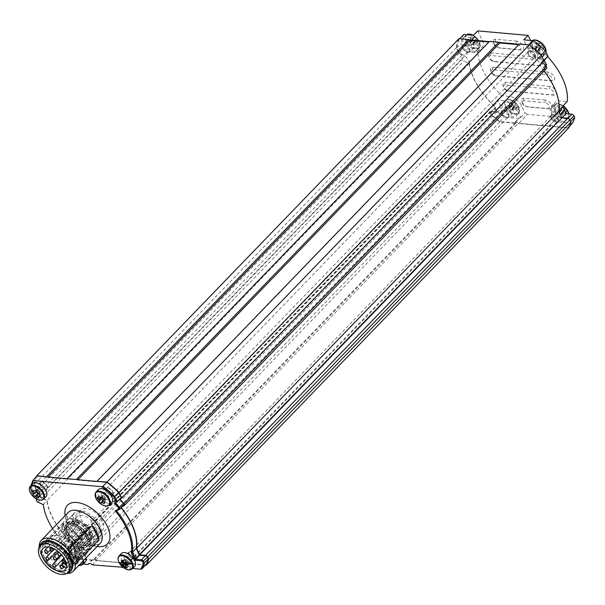 <?xml version="1.0" encoding="UTF-8"?>
<svg xmlns="http://www.w3.org/2000/svg" width="605" height="605" viewBox="0 0 605 605"><rect width="100%" height="100%" fill="white"/><g stroke="black" fill="none" stroke-linecap="round" stroke-linejoin="round"><path stroke-width="0.45" stroke-dasharray="3.02 2.27" d="M75.217 555.171A4.81 2.624 -136 0 0 78.68 558.717A4.81 2.624 -136 0 0 82.129 558.823A4.81 2.624 -136 0 0 82.121 555.791A4.81 2.624 -136 0 0 78.658 552.244A4.81 2.624 -136 0 0 75.209 552.138A4.81 2.624 -136 0 0 75.217 555.171M79.527 550.716A4.81 2.624 -136 0 0 82.991 554.263A4.81 2.624 -136 0 0 86.439 554.369A4.81 2.624 -136 0 0 86.432 551.329A4.81 2.624 -136 0 0 82.968 547.79A4.81 2.624 -136 0 0 79.52 547.676A4.81 2.624 -136 0 0 79.527 550.716M35.945 489.808A4.81 2.624 -136 0 0 39.408 493.355A4.81 2.624 -136 0 0 42.857 493.461A4.81 2.624 -136 0 0 42.849 490.428A4.81 2.624 -136 0 0 39.393 486.881A4.81 2.624 -136 0 0 35.937 486.775A4.81 2.624 -136 0 0 35.945 489.808M40.255 485.346A4.81 2.624 -136 0 0 43.719 488.893A4.81 2.624 -136 0 0 47.167 488.999A4.81 2.624 -136 0 0 47.16 485.966A4.81 2.624 -136 0 0 43.696 482.419A4.81 2.624 -136 0 0 40.248 482.314A4.81 2.624 -136 0 0 40.255 485.346M101.67 495.699A4.81 2.624 -136 0 0 105.134 499.246A4.81 2.624 -136 0 0 108.582 499.352A4.81 2.624 -136 0 0 108.575 496.312A4.81 2.624 -136 0 0 105.111 492.772A4.81 2.624 -136 0 0 101.663 492.667A4.81 2.624 -136 0 0 101.67 495.699M105.981 491.237A4.81 2.624 -136 0 0 109.437 494.784A4.81 2.624 -136 0 0 112.893 494.89A4.81 2.624 -136 0 0 112.885 491.857A4.81 2.624 -136 0 0 109.422 488.311A4.81 2.624 -136 0 0 105.973 488.205A4.81 2.624 -136 0 0 105.981 491.237M124.607 559.602A4.81 2.624 -136 0 0 128.071 563.142A4.81 2.624 -136 0 0 131.527 563.255A4.81 2.624 -136 0 0 131.512 560.215A4.81 2.624 -136 0 0 128.056 556.676A4.81 2.624 -136 0 0 124.6 556.562A4.81 2.624 -136 0 0 124.607 559.602M128.918 555.14A4.81 2.624 -136 0 0 132.382 558.687A4.81 2.624 -136 0 0 135.83 558.793A4.81 2.624 -136 0 0 135.822 555.761A4.81 2.624 -136 0 0 132.359 552.214A4.81 2.624 -136 0 0 128.91 552.108A4.81 2.624 -136 0 0 128.918 555.14M52.605 528.649A54.412 29.713 -136 0 0 67.821 546.935L71.488 554.558L65.121 553.991A1.112 0.605 -136 0 0 64.667 554.573A1.112 0.605 -136 0 0 64.75 554.8L65.446 556.245A69.961 38.206 -136 0 0 74.203 563.255L73.84 562.741A70.702 38.607 44 0 1 65.446 555.957L64.644 554.309A1.853 1.013 44 0 1 64.508 553.923A1.853 1.013 44 0 1 64.644 553.136A1.853 1.013 44 0 1 65.264 552.955L71.11 553.477L67.813 546.633A55.153 30.121 44 0 1 48.287 520.58A55.153 30.121 44 0 1 44.21 509.516M65.446 556.245L69.318 551.949L68.524 550.293A1.853 1.013 44 0 1 68.524 549.128A1.853 1.013 44 0 1 69.144 548.939L74.99 549.461L71.692 542.617A55.153 30.121 44 0 1 52.166 516.564A55.153 30.121 44 0 1 47.145 500.433L42.04 498.104A1.853 1.013 44 0 1 40.58 496.682A1.853 1.013 44 0 1 40.406 496.092A63.298 34.568 44 0 1 40.27 492.092L36.958 490.247L34.387 484.9A70.883 38.712 44 0 1 37.056 476.044M71.488 554.558L71.11 553.477L74.99 549.461M67.821 546.935L71.692 542.617M43.371 504.646L38.168 502.12A1.853 1.013 44 0 1 36.701 500.69A1.853 1.013 44 0 1 36.618 500.501M43.288 504.6A55.153 30.121 44 0 1 43.265 504.449L47.145 500.433M31.793 484.673A70.142 38.304 -136 0 0 30.696 489.589L33.018 494.414L36.58 496.402L33.078 494.262L30.507 488.916A70.883 38.712 44 0 1 31.21 485.278M36.444 498.898A63.298 34.568 44 0 1 36.391 496.108L40.27 492.092M36.58 496.402A62.557 34.16 -136 0 0 36.58 498.974M33.018 494.414L36.958 490.247M30.696 489.589L30.507 488.916L34.387 484.9M92.338 564.881L96.649 560.419A3.698 2.019 -136 0 0 92.709 559.421A3.698 2.019 -136 0 0 92.399 560.041L89.011 563.55M132.639 568.488L126.861 567.974L131.172 563.512A3.698 2.019 -136 0 0 127.231 562.514A3.698 2.019 -136 0 0 126.921 563.134L122.936 567.256M126.861 567.974A3.698 2.019 -136 0 0 122.928 566.976A3.698 2.019 -136 0 0 122.792 567.142M66.595 573.51A22.211 12.13 44 0 1 63.88 573.177A22.211 12.13 44 0 1 46.056 561.546L41.579 555.602L39.257 547.427A22.211 12.13 44 0 1 39.234 547.079M62.958 522.894L69.756 537.013A22.211 12.13 44 0 1 65.03 529.836A22.211 12.13 44 0 1 62.958 522.894L39.257 547.427M46.056 561.546L69.756 537.013M39.817 546.194A20.358 11.117 -136 0 0 40.043 551.397A20.358 11.117 -136 0 0 41.579 555.602A20.358 11.117 -136 0 0 62.254 572.844A20.358 11.117 -136 0 0 67.465 572.897M76.805 523.62A14.807 8.084 -136 0 0 87.453 534.525A14.807 8.084 -136 0 0 98.07 534.858A14.807 8.084 -136 0 0 98.048 525.518A14.807 8.084 -136 0 0 87.392 514.613A14.807 8.084 -136 0 0 76.774 514.28A14.807 8.084 -136 0 0 76.805 523.62M81.108 519.158A14.807 8.084 -136 0 0 91.763 530.071A14.807 8.084 -136 0 0 102.381 530.396A14.807 8.084 -136 0 0 102.351 521.064A14.807 8.084 -136 0 0 91.703 510.151A14.807 8.084 -136 0 0 81.085 509.826A14.807 8.084 -136 0 0 81.108 519.158M74.944 523.454A17.394 9.498 -136 0 0 87.46 536.272A17.394 9.498 -136 0 0 99.938 536.658A17.394 9.498 -136 0 0 99.908 525.684A17.394 9.498 -136 0 0 87.392 512.866A17.394 9.498 -136 0 0 74.914 512.48A17.394 9.498 -136 0 0 74.944 523.454M43.704 555.791A17.394 9.498 -136 0 0 56.22 568.609A17.394 9.498 -136 0 0 68.698 568.995A17.394 9.498 -136 0 0 68.667 558.029A17.394 9.498 -136 0 0 56.152 545.203A17.394 9.498 -136 0 0 43.673 544.818A17.394 9.498 -136 0 0 43.704 555.791M121.227 497.711L119.465 499.004A63.298 34.568 44 0 1 119.714 499.276M119.714 509.274L123.594 505.258L120.319 506.725A55.153 30.121 44 0 1 121.197 507.807M145.85 564.828L131.172 563.512M126.921 563.134L96.649 560.419M92.399 560.041L77.72 558.725A70.702 38.607 44 0 1 69.318 551.949M120.319 506.725L116.44 510.741M119.465 499.004L115.585 503.02M77.72 558.725L73.84 562.741M83.248 564.064L74.203 563.255M145.601 565.085L130.249 563.709A1.482 0.809 -136 0 0 129.183 562.62A1.482 0.809 -136 0 0 128.124 562.589L550.376 125.462A1.482 0.809 44 0 0 550.376 126.4L128.124 563.52L95.726 560.616A1.482 0.809 -136 0 0 94.66 559.527A1.482 0.809 -136 0 0 93.601 559.496L515.853 122.369A1.482 0.809 44 0 0 515.853 123.307L499.813 121.87A71.254 38.909 44 0 1 491.252 114.942L490.163 112.689A1.853 1.013 44 0 1 490.163 111.524A1.853 1.013 44 0 1 490.784 111.335L496.629 111.864L493.491 105.338A55.524 30.318 44 0 1 474.154 79.421A55.524 30.318 44 0 1 469.132 63.442L463.869 61.037A1.853 1.013 44 0 1 462.409 59.615A1.853 1.013 44 0 1 462.235 59.04A63.85 34.871 44 0 1 462.069 54.964L459.029 53.27L456.329 47.666A71.254 38.909 44 0 1 459.059 38.622M462.235 59.04L39.983 496.161A1.853 1.013 -136 0 0 40.157 496.735A1.853 1.013 -136 0 0 41.616 498.165L463.869 61.037M130.249 563.709L552.501 126.589A1.482 0.809 44 0 0 551.435 125.5A1.482 0.809 44 0 0 550.376 125.462M128.124 562.589A1.482 0.809 -136 0 0 128.124 563.52M95.726 560.616L517.978 123.496A1.482 0.809 44 0 0 516.912 122.407A1.482 0.809 44 0 0 515.853 122.369M515.853 123.307L93.601 560.427L77.561 558.99A71.254 38.909 44 0 1 69 552.07L67.911 549.816L490.163 112.689M93.601 559.496A1.482 0.809 -136 0 0 93.601 560.427M534.737 54.7A4.258 2.322 44 0 1 534.744 57.384A4.258 2.322 44 0 1 531.689 57.286A4.258 2.322 44 0 1 528.626 54.147A4.258 2.322 44 0 1 528.619 51.463A4.258 2.322 44 0 1 531.674 51.561A4.258 2.322 44 0 1 534.737 54.7M112.485 491.82A4.258 2.322 44 0 1 112.492 494.504A4.258 2.322 44 0 1 109.437 494.406A4.258 2.322 44 0 1 106.374 491.275A4.258 2.322 44 0 1 106.367 488.59A4.258 2.322 44 0 1 109.422 488.681A4.258 2.322 44 0 1 112.485 491.82M469.011 48.808A4.258 2.322 44 0 1 469.019 51.493A4.258 2.322 44 0 1 465.971 51.402A4.258 2.322 44 0 1 462.908 48.264A4.258 2.322 44 0 1 462.901 45.579A4.258 2.322 44 0 1 465.948 45.67A4.258 2.322 44 0 1 469.011 48.808M46.759 485.928A4.258 2.322 44 0 1 46.767 488.613A4.258 2.322 44 0 1 43.719 488.522A4.258 2.322 44 0 1 40.656 485.384A4.258 2.322 44 0 1 40.648 482.699A4.258 2.322 44 0 1 43.696 482.798A4.258 2.322 44 0 1 46.759 485.928M557.674 118.603A4.258 2.322 44 0 1 557.681 121.28A4.258 2.322 44 0 1 554.634 121.189A4.258 2.322 44 0 1 551.571 118.051A4.258 2.322 44 0 1 551.563 115.366A4.258 2.322 44 0 1 554.619 115.464A4.258 2.322 44 0 1 557.674 118.603M135.422 555.723A4.258 2.322 44 0 1 135.429 558.407A4.258 2.322 44 0 1 132.382 558.309A4.258 2.322 44 0 1 129.319 555.178A4.258 2.322 44 0 1 129.311 552.494A4.258 2.322 44 0 1 132.366 552.584A4.258 2.322 44 0 1 135.422 555.723M508.283 114.171A4.258 2.322 44 0 1 508.291 116.856A4.258 2.322 44 0 1 505.243 116.765A4.258 2.322 44 0 1 502.18 113.627A4.258 2.322 44 0 1 502.173 110.942A4.258 2.322 44 0 1 505.22 111.04A4.258 2.322 44 0 1 508.283 114.171M86.031 551.299A4.258 2.322 44 0 1 86.039 553.983A4.258 2.322 44 0 1 82.991 553.885A4.258 2.322 44 0 1 79.928 550.747A4.258 2.322 44 0 1 79.921 548.069A4.258 2.322 44 0 1 82.968 548.16A4.258 2.322 44 0 1 86.031 551.299M490.784 111.335L68.531 548.463A1.853 1.013 -136 0 0 67.911 548.644A1.853 1.013 -136 0 0 67.911 549.816M122.505 506.445L120.97 507.202A55.524 30.318 44 0 1 121.34 507.655M76.948 479.621L77.561 480.098L96.808 481.822L96.997 481.414M47.069 476.944L47.682 477.421L66.936 479.145L67.125 478.736M39.983 496.161A63.85 34.871 44 0 1 39.817 492.092L36.776 490.39L34.077 484.786A71.254 38.909 44 0 1 36.262 476.869M68.531 548.463L74.377 548.985L71.239 542.466A55.524 30.318 44 0 1 51.901 516.541A55.524 30.318 44 0 1 46.88 500.562L41.616 498.165M544.001 60.886L542.398 62.164A63.85 34.871 44 0 1 542.579 62.36M124.29 505.568L546.542 68.448L543.222 70.082A55.524 30.318 44 0 1 544.031 71.095M568.549 128.026L552.501 126.589M550.376 126.4L517.978 123.496M488.87 41.995L489.498 41.344M518.742 44.672L519.37 44.021M519.06 44.702L96.808 481.822M77.932 479.704L77.561 480.098M489.188 42.025L66.936 479.145M48.06 477.027L47.682 477.421M456.329 47.666L34.077 484.786M459.029 53.27L36.776 490.39M462.069 54.964L39.817 492.092M469.132 63.442L46.88 500.562M493.491 105.338L71.239 542.466M496.629 111.864L74.377 548.985M491.252 114.942L69 552.07M499.813 121.87L77.561 558.99M543.222 70.082L120.97 507.202M542.398 62.164L120.145 499.284M469.321 39.824L459.498 38.939A70.702 38.607 -136 0 0 456.79 47.833L459.301 53.043L463.838 55.501A6.844 3.736 44 0 1 468.678 60.5A6.844 3.736 44 0 1 469.314 62.595L477.935 53.671A6.844 3.736 -136 0 0 477.3 51.576A6.844 3.736 -136 0 0 474.199 47.75L469.888 52.212A6.844 3.736 -136 0 0 468.149 51.039L463.611 48.589L461.101 43.371A70.702 38.607 44 0 1 463.808 34.477M518.961 118.459L504.275 117.143A70.702 38.607 44 0 1 495.881 110.367L495.087 108.711A1.853 1.013 44 0 1 495.079 107.539A1.853 1.013 44 0 1 495.707 107.357L501.545 107.879L498.255 101.035A55.153 30.121 44 0 1 497.355 100.18L505.432 100.899A10.731 5.861 44 0 1 517.245 110.133L520.792 117.506A3.698 2.019 -136 0 0 519.271 117.839A3.698 2.019 -136 0 0 518.961 118.459L514.651 122.913A3.698 2.019 44 0 1 514.961 122.301A3.698 2.019 44 0 1 518.901 123.299L527.515 114.375L557.787 117.09L549.174 126.006A3.698 2.019 44 0 1 549.484 125.394A3.698 2.019 44 0 1 553.424 126.392L568.103 127.708A70.702 38.607 -136 0 0 570.439 121.892L569.645 120.236A1.853 1.013 -136 0 0 567.611 118.64L561.765 118.119L558.468 111.275A55.153 30.121 -136 0 0 553.552 86.53A55.153 30.121 -136 0 0 542.367 69.363A7.404 4.046 44 0 1 541.974 68.857A6.844 3.736 44 0 1 540.953 67.193A6.844 3.736 44 0 1 540.938 62.875A6.844 3.736 44 0 1 541.135 62.693L543.653 60.689L541.082 55.342A70.883 38.712 -136 0 0 529.269 45.194L519.12 44.278M547.964 56.227L545.445 58.239A6.844 3.736 -136 0 0 545.249 58.413A6.844 3.736 -136 0 0 544.651 59.661M547.616 56.59A55.153 30.121 -136 0 0 545.264 54.117L540.953 58.579L540.099 58.503A10.731 5.861 44 0 1 528.294 49.27L523.756 39.847M545.264 54.117L544.409 54.042A10.731 5.861 44 0 1 532.597 44.815L530.502 40.452M532.536 49.655A4.81 2.624 -136 0 0 536 53.202A4.81 2.624 -136 0 0 539.456 53.308A4.81 2.624 -136 0 0 539.441 50.276A4.81 2.624 -136 0 0 535.985 46.729A4.81 2.624 -136 0 0 532.529 46.623A4.81 2.624 -136 0 0 532.536 49.655M540.953 58.579A55.153 30.121 44 0 1 546.678 64.901M477.746 30.885L482.276 40.308A10.731 5.861 44 0 1 482.298 47.069A10.731 5.861 44 0 1 478.684 48.15L474.199 47.75M473.435 35.34L477.973 44.762A10.731 5.861 44 0 1 477.988 51.531A10.731 5.861 44 0 1 474.38 52.612L469.888 52.212M466.818 43.764A4.81 2.624 -136 0 0 470.274 47.311A4.81 2.624 -136 0 0 473.73 47.417A4.81 2.624 -136 0 0 473.723 44.384A4.81 2.624 -136 0 0 470.259 40.837A4.81 2.624 -136 0 0 466.81 40.732A4.81 2.624 -136 0 0 466.818 43.764M572.413 123.246L557.734 121.93A3.698 2.019 -136 0 0 554.785 120.554L559.088 116.092L555.541 108.718A10.731 5.861 44 0 1 555.519 101.95A10.731 5.861 44 0 1 559.133 100.869L567.203 101.587M554.785 120.554L551.231 113.173A10.731 5.861 44 0 1 551.208 106.404A10.731 5.861 44 0 1 554.823 105.323L562.9 106.049M555.481 113.558A4.81 2.624 44 0 1 555.473 110.526A4.81 2.624 44 0 1 558.922 110.632A4.81 2.624 44 0 1 562.385 114.179A4.81 2.624 44 0 1 562.393 117.211A4.81 2.624 44 0 1 558.944 117.105A4.81 2.624 44 0 1 555.481 113.558M497.355 100.18L501.666 95.719L509.743 96.445A10.731 5.861 44 0 1 521.548 105.671L525.102 113.044A3.698 2.019 44 0 1 527.515 114.375M520.792 117.506L525.102 113.044M506.09 109.134A4.81 2.624 -136 0 0 509.546 112.674A4.81 2.624 -136 0 0 513.002 112.787A4.81 2.624 -136 0 0 512.995 109.747A4.81 2.624 -136 0 0 509.531 106.208A4.81 2.624 -136 0 0 506.083 106.094A4.81 2.624 -136 0 0 506.09 109.134M545.271 100.044L524.028 98.146A5.551 3.033 -136 0 0 521.752 101.058A5.551 3.033 -136 0 0 527.81 106.904A5.551 3.033 -136 0 0 528.278 106.979L549.521 108.877A5.551 3.033 -136 0 0 551.382 104.824A5.551 3.033 -136 0 0 545.271 100.044L544.901 102.631A3.698 2.019 44 0 1 548.977 105.814A3.698 2.019 44 0 1 547.737 108.522L526.494 106.624A3.698 2.019 44 0 1 526.176 106.571A3.698 2.019 44 0 1 522.138 102.676A3.698 2.019 44 0 1 523.658 100.732L544.901 102.631M549.869 86.371L505.258 82.371A5.551 3.033 -136 0 0 502.982 85.29A5.551 3.033 -136 0 0 509.039 91.136A5.551 3.033 -136 0 0 509.508 91.204L554.12 95.204A5.551 3.033 -136 0 0 555.98 91.143A5.551 3.033 -136 0 0 549.869 86.371L549.499 88.958A3.698 2.019 44 0 1 553.575 92.141A3.698 2.019 44 0 1 552.335 94.849L507.724 90.848A3.698 2.019 44 0 1 507.406 90.803A3.698 2.019 44 0 1 503.368 86.901A3.698 2.019 44 0 1 504.888 84.965L549.499 88.958M548.092 72.124L492.856 67.178A5.551 3.033 -136 0 0 490.587 70.089A5.551 3.033 -136 0 0 496.637 75.935A5.551 3.033 -136 0 0 497.113 76.011L552.342 80.957A5.551 3.033 -136 0 0 554.203 76.895A5.551 3.033 -136 0 0 548.092 72.124L547.722 74.71A3.698 2.019 44 0 1 551.798 77.894A3.698 2.019 44 0 1 550.558 80.601L495.329 75.648A3.698 2.019 44 0 1 495.011 75.602A3.698 2.019 44 0 1 490.973 71.708A3.698 2.019 44 0 1 492.493 69.764L547.722 74.71M535.697 56.923L491.086 52.93A5.551 3.033 -136 0 0 488.81 55.842A5.551 3.033 -136 0 0 494.867 61.695A5.551 3.033 -136 0 0 495.336 61.763L539.947 65.756A5.551 3.033 -136 0 0 541.808 61.695A5.551 3.033 -136 0 0 535.697 56.923L535.327 59.509A3.698 2.019 44 0 1 539.403 62.693A3.698 2.019 44 0 1 538.163 65.401L493.551 61.407A3.698 2.019 44 0 1 493.234 61.355A3.698 2.019 44 0 1 489.195 57.46A3.698 2.019 44 0 1 490.715 55.516L535.327 59.509M516.927 41.155L495.684 39.249A5.551 3.033 -136 0 0 493.408 42.168A5.551 3.033 -136 0 0 499.465 48.014A5.551 3.033 -136 0 0 499.934 48.082L521.177 49.988A5.551 3.033 -136 0 0 523.038 45.927A5.551 3.033 -136 0 0 516.927 41.155L516.557 43.742A3.698 2.019 44 0 1 520.633 46.925A3.698 2.019 44 0 1 519.392 49.633L498.149 47.727A3.698 2.019 44 0 1 497.832 47.682A3.698 2.019 44 0 1 493.793 43.779A3.698 2.019 44 0 1 495.314 41.836L516.557 43.742M553.424 126.392L557.734 121.93M557.787 117.09A3.698 2.019 44 0 1 558.105 116.47A3.698 2.019 44 0 1 559.088 116.092M551.17 118.02A4.81 2.624 -136 0 0 554.634 121.56A4.81 2.624 -136 0 0 558.082 121.665A4.81 2.624 -136 0 0 558.075 118.633A4.81 2.624 -136 0 0 554.611 115.086A4.81 2.624 -136 0 0 551.163 114.98A4.81 2.624 -136 0 0 551.17 118.02M477.935 53.671A55.153 30.121 -136 0 0 501.666 95.719M501.779 113.589A4.81 2.624 -136 0 0 505.243 117.136A4.81 2.624 -136 0 0 508.692 117.241A4.81 2.624 -136 0 0 508.684 114.209A4.81 2.624 -136 0 0 505.22 110.662A4.81 2.624 -136 0 0 501.772 110.556A4.81 2.624 -136 0 0 501.779 113.589M528.233 54.117A4.81 2.624 -136 0 0 531.689 57.656A4.81 2.624 -136 0 0 535.145 57.77A4.81 2.624 -136 0 0 535.138 54.73A4.81 2.624 -136 0 0 531.674 51.191A4.81 2.624 -136 0 0 528.226 51.077A4.81 2.624 -136 0 0 528.233 54.117M462.507 48.226A4.81 2.624 -136 0 0 465.971 51.773A4.81 2.624 -136 0 0 469.42 51.879A4.81 2.624 -136 0 0 469.412 48.846A4.81 2.624 -136 0 0 465.948 45.299A4.81 2.624 -136 0 0 462.5 45.194A4.81 2.624 -136 0 0 462.507 48.226M469.314 62.595A55.153 30.121 -136 0 0 493.945 105.489L497.234 112.341L491.396 111.819A1.853 1.013 -136 0 0 490.776 112.001A1.853 1.013 -136 0 0 490.776 113.173L491.57 114.821A70.702 38.607 -136 0 0 499.972 121.597L514.651 122.913M518.901 123.299L549.174 126.006M499.201 42.494L489.248 41.609M493.945 105.489L498.255 101.035M558.468 111.275L558.861 110.866M561.765 118.119L562.143 117.733M568.103 127.708L569.388 126.377M499.972 121.597L504.275 117.143M491.57 114.821L495.881 110.367M497.234 112.341L501.545 107.879M459.301 53.043L463.611 48.589M456.79 47.833L461.101 43.371M85.04 524.883A1.853 1.013 -136 0 0 85.91 526.857A1.853 1.013 -136 0 0 87.816 527.295A1.853 1.013 -136 0 0 87.922 527.136A1.853 1.013 -136 0 0 87.052 525.163A1.853 1.013 -136 0 0 85.154 524.724A1.853 1.013 -136 0 0 85.04 524.883M77.221 520.315A1.853 1.013 -136 0 0 78.09 522.281A1.853 1.013 -136 0 0 79.996 522.728A1.853 1.013 -136 0 0 80.102 522.561A1.853 1.013 -136 0 0 79.232 520.595A1.853 1.013 -136 0 0 77.334 520.149A1.853 1.013 -136 0 0 77.221 520.315M71.942 522.296A1.853 1.013 -136 0 0 72.812 524.27A1.853 1.013 -136 0 0 74.718 524.709A1.853 1.013 -136 0 0 74.823 524.55A1.853 1.013 -136 0 0 73.961 522.576A1.853 1.013 -136 0 0 72.055 522.138A1.853 1.013 -136 0 0 71.942 522.296M73.182 529.345A1.853 1.013 -136 0 0 74.052 531.311A1.853 1.013 -136 0 0 75.958 531.757A1.853 1.013 -136 0 0 76.064 531.591A1.853 1.013 -136 0 0 75.194 529.625A1.853 1.013 -136 0 0 73.296 529.186A1.853 1.013 -136 0 0 73.182 529.345M80.004 536.143A1.853 1.013 -136 0 0 80.873 538.117A1.853 1.013 -136 0 0 82.772 538.556A1.853 1.013 -136 0 0 82.885 538.397A1.853 1.013 -136 0 0 82.015 536.423A1.853 1.013 -136 0 0 80.11 535.985A1.853 1.013 -136 0 0 80.004 536.143M87.271 537.58A1.853 1.013 -136 0 0 88.141 539.554A1.853 1.013 -136 0 0 90.047 539.993A1.853 1.013 -136 0 0 90.153 539.834A1.853 1.013 -136 0 0 89.283 537.86A1.853 1.013 -136 0 0 87.385 537.421A1.853 1.013 -136 0 0 87.271 537.58M80.601 529.02A1.853 1.013 -136 0 0 81.463 530.993A1.853 1.013 -136 0 0 83.369 531.432A1.853 1.013 -136 0 0 83.475 531.273A1.853 1.013 -136 0 0 82.613 529.299A1.853 1.013 -136 0 0 80.707 528.861A1.853 1.013 -136 0 0 80.601 529.02M89.517 532.574A1.853 1.013 -136 0 0 90.379 534.54A1.853 1.013 -136 0 0 92.285 534.979A1.853 1.013 -136 0 0 92.391 534.82A1.853 1.013 -136 0 0 91.529 532.854A1.853 1.013 -136 0 0 89.623 532.408A1.853 1.013 -136 0 0 89.517 532.574M96.429 533.557A12.955 7.078 44 0 1 95.666 534.684A12.955 7.078 44 0 1 82.34 531.606A12.955 7.078 44 0 1 76.268 517.812A12.955 7.078 44 0 1 77.032 516.685A12.955 7.078 44 0 1 90.357 519.763A12.955 7.078 44 0 1 96.429 533.557M86.734 543.6A12.955 7.078 44 0 1 85.971 544.719A12.955 7.078 44 0 1 72.645 541.641A12.955 7.078 44 0 1 66.573 527.847A12.955 7.078 44 0 1 67.337 526.721A12.955 7.078 44 0 1 80.662 529.798A12.955 7.078 44 0 1 86.734 543.6M66.066 568.277L66.346 568.488A15.359 8.387 -136 0 0 67.057 567.361A15.359 8.387 -136 0 0 67.48 566L66.505 565.244M67.48 566L83.641 549.279L81.342 547.48A2.405 1.316 -136 0 0 79.036 547.049A2.405 1.316 -136 0 0 80.2 549.968L82.499 551.768L66.346 568.488M69.938 567.656A17.674 9.65 44 0 1 68.894 569.184A17.674 9.65 44 0 1 50.714 564.987A17.674 9.65 44 0 1 42.433 546.164A17.674 9.65 44 0 1 43.477 544.629A17.674 9.65 44 0 1 61.657 548.833A17.674 9.65 44 0 1 69.938 567.656M70.029 570.281A19.247 10.512 44 0 1 50.23 565.705A19.247 10.512 44 0 1 41.208 545.203A19.247 10.512 44 0 1 42.342 543.532M63.601 544.424A17.674 9.65 44 0 1 73.167 564.306A17.674 9.65 44 0 1 72.131 565.841A17.674 9.65 44 0 1 69.106 567.467A17.674 9.65 44 0 1 55.237 562.703A17.674 9.65 44 0 1 45.186 544.356A17.674 9.65 44 0 1 45.67 542.814A17.674 9.65 44 0 1 46.706 541.286A17.674 9.65 44 0 1 63.601 544.424M49.64 538.707A17.674 9.65 44 0 1 50.676 537.172A17.674 9.65 44 0 1 53.694 535.546A17.674 9.65 44 0 1 67.571 540.31A17.674 9.65 44 0 1 77.621 558.657A17.674 9.65 44 0 1 77.138 560.2A17.674 9.65 44 0 1 76.101 561.735A17.674 9.65 44 0 1 59.207 558.589A17.674 9.65 44 0 1 49.64 538.707M62.254 525.647A17.674 9.65 44 0 1 63.291 524.111A17.674 9.65 44 0 1 81.471 528.309A17.674 9.65 44 0 1 89.759 547.132A17.674 9.65 44 0 1 88.716 548.667A17.674 9.65 44 0 1 70.535 544.47A17.674 9.65 44 0 1 62.254 525.647M87.528 545.392A14.807 8.084 44 0 1 86.651 546.678A14.807 8.084 44 0 1 71.428 543.154A14.807 8.084 44 0 1 64.485 527.386A14.807 8.084 44 0 1 65.355 526.1A14.807 8.084 44 0 1 80.586 529.625A14.807 8.084 44 0 1 87.528 545.392M65.567 526.274A14.807 8.084 44 0 1 66.437 524.989A14.807 8.084 44 0 1 81.667 528.505A14.807 8.084 44 0 1 88.602 544.273A14.807 8.084 44 0 1 87.733 545.559A14.807 8.084 44 0 1 72.502 542.042A14.807 8.084 44 0 1 65.567 526.274M73.432 543.26A15.443 8.432 44 0 1 64.523 528.755A15.443 8.432 44 0 1 73.099 523.325A15.443 8.432 44 0 1 80.737 527.288A15.443 8.432 44 0 1 89.162 538.843A15.443 8.432 44 0 1 85.88 547.343A15.443 8.432 44 0 1 73.432 543.26M75.156 541.475A15.443 8.432 44 0 1 66.724 529.919A15.443 8.432 44 0 1 70.006 521.427A15.443 8.432 44 0 1 82.462 525.503A15.443 8.432 44 0 1 91.363 540.008A15.443 8.432 44 0 1 82.794 545.438A15.443 8.432 44 0 1 75.156 541.475M90.326 542.488A14.807 8.084 44 0 1 89.457 543.774A14.807 8.084 44 0 1 74.226 540.257A14.807 8.084 44 0 1 67.284 524.49A14.807 8.084 44 0 1 68.161 523.204A14.807 8.084 44 0 1 83.384 526.721A14.807 8.084 44 0 1 90.326 542.488M68.365 523.37A14.807 8.084 44 0 1 69.235 522.085A14.807 8.084 44 0 1 84.466 525.609A14.807 8.084 44 0 1 91.4 541.377A14.807 8.084 44 0 1 90.531 542.662A14.807 8.084 44 0 1 75.3 539.138A14.807 8.084 44 0 1 68.365 523.37M93.42 542.95A17.394 9.498 44 0 1 92.399 544.462A17.394 9.498 44 0 1 74.498 540.326A17.394 9.498 44 0 1 66.346 521.797A17.394 9.498 44 0 1 67.374 520.285A17.394 9.498 44 0 1 85.267 524.422A17.394 9.498 44 0 1 93.42 542.95M72.812 515.105A17.394 9.498 44 0 1 73.833 513.6A17.394 9.498 44 0 1 91.726 517.736A17.394 9.498 44 0 1 99.878 536.264A17.394 9.498 44 0 1 98.857 537.769A17.394 9.498 44 0 1 80.964 533.633A17.394 9.498 44 0 1 72.812 515.105M83.641 549.279A15.359 8.387 -136 0 0 75.096 533.512A15.359 8.387 -136 0 0 60.22 530.623A15.359 8.387 -136 0 0 59.313 531.954A15.359 8.387 -136 0 0 66.512 548.319A15.359 8.387 -136 0 0 82.318 551.972A15.359 8.387 -136 0 0 82.499 551.768M126.271 563.444L126.536 562.763L127.353 562.854A2.057 1.127 -136 0 0 127.534 562.884A2.057 1.127 -136 0 0 127.7 562.892A2.057 1.127 -136 0 0 128.328 562.574A2.057 1.127 -136 0 0 128.389 562.453A2.057 1.127 -136 0 0 128.336 561.599A2.057 1.127 -136 0 0 128.162 561.213A2.057 1.127 -136 0 0 127.375 560.275A2.057 1.127 -136 0 0 127.194 560.132A2.057 1.127 -136 0 0 126.188 559.64A2.057 1.127 -136 0 0 126.006 559.61A2.057 1.127 -136 0 0 125.84 559.602L125.023 559.519L125.212 559.92A2.057 1.127 -136 0 0 125.152 560.041L123.496 561.561M123.465 561.425L125.212 559.92A2.057 1.127 -136 0 1 125.84 559.602L127.194 560.132L123.904 562.983M124.6 563.535L127.738 560.313L128.759 562.491L126.982 564.11M124.728 563.535L126.165 562.219A2.057 1.127 -136 0 0 126.347 562.363L125.416 563.512M126.536 562.763L126.347 562.363A2.057 1.127 -136 0 0 127.353 562.854L128.517 562.975L128.328 562.574L125.447 566.114M125.492 566.053L126.891 564.352M125.205 560.895A2.057 1.127 -136 0 0 125.379 561.281A2.057 1.127 -136 0 0 126.165 562.219L125.152 560.041A2.057 1.127 -136 0 0 125.205 560.895M121.408 553.477A9.256 5.052 -136 0 0 122.709 561.44A9.256 5.052 -136 0 0 131.497 567.263A9.256 5.052 -136 0 0 134.718 566.341M121.333 560.51L125.023 559.519M123.314 560.722L127.005 559.731M126.611 567.777L128.517 562.975M120.251 562.711L124.781 560.003M124.161 563.157L125.802 562.174M127.693 565.569L128.759 562.491M126.679 563.399L127.738 560.313M97.904 496.834L102.563 495.397L102.298 495.979A2.057 1.127 -136 0 0 102.23 496.092A2.057 1.127 -136 0 0 102.184 496.229A2.057 1.127 -136 0 0 102.313 497.121A2.057 1.127 -136 0 0 102.404 497.302A2.057 1.127 -136 0 0 103.16 498.255A2.057 1.127 -136 0 0 103.538 498.55A2.057 1.127 -136 0 0 104.529 498.974A2.057 1.127 -136 0 0 104.703 498.989A2.057 1.127 -136 0 0 105.361 498.709A2.057 1.127 -136 0 0 105.429 498.596A2.057 1.127 -136 0 0 105.474 498.459L105.346 497.567A2.057 1.127 -136 0 0 105.255 497.386L102.253 500.365M102.6 501.084L105.346 497.567A2.057 1.127 -136 0 1 105.474 498.459L102.918 501.273M102.593 501.053L104.529 498.974L102.404 497.302L101.905 497.839M101.398 497.431L103.13 495.714A2.057 1.127 -136 0 0 102.956 495.699L99.477 498.641M102.563 495.397L102.956 495.699A2.057 1.127 -136 0 0 102.298 495.979L101.912 496.811L102.313 497.121L101.67 497.658M104.499 496.433A2.057 1.127 -136 0 0 104.128 496.138A2.057 1.127 -136 0 0 103.13 495.714L105.255 497.386A2.057 1.127 -136 0 0 104.499 496.433M98.464 489.574A9.256 5.052 -136 0 0 97.919 490.383A9.256 5.052 -136 0 0 102.26 500.237A9.256 5.052 -136 0 0 111.781 502.437M104.809 502.233L105.746 497.877M104.499 502.089L105.096 499.291M98.691 497.809L101.912 496.811M103.153 498.777L105.376 497.121M101.02 497.113L103.251 495.457M101.05 503.368L104.408 499.231M38.017 493.604L39.877 491.631L39.075 490.844A2.057 1.127 -136 0 0 38.909 490.67A2.057 1.127 -136 0 0 38.728 490.504A2.057 1.127 -136 0 0 37.729 489.906A2.057 1.127 -136 0 0 37.54 489.853A2.057 1.127 -136 0 0 36.739 489.929A2.057 1.127 -136 0 0 36.663 489.989A2.057 1.127 -136 0 0 36.55 490.118A2.057 1.127 -136 0 0 36.474 490.905A2.057 1.127 -136 0 0 36.527 491.086A2.057 1.127 -136 0 0 37.139 492.069A2.057 1.127 -136 0 0 37.306 492.243A2.057 1.127 -136 0 0 37.487 492.409L38.486 493.007A2.057 1.127 -136 0 0 38.667 493.06L36.913 495.314M38.289 493.196L38.486 493.007A2.057 1.127 -136 0 1 37.487 492.409L36.527 491.086L34.742 492.931M34.243 492.772L36.474 490.905L36.111 490.549L36.55 490.118M36.958 495.563L39.733 492.009A2.057 1.127 -136 0 0 39.68 491.827L37.986 493.582M39.877 491.631L39.68 491.827A2.057 1.127 -136 0 0 39.075 490.844L37.926 489.717L34.795 492.954M32.67 490.715L37.177 489.498L37.54 489.853L34.092 492.75M38.297 496.501L39.469 492.977A2.057 1.127 -136 0 0 39.62 492.848A2.057 1.127 -136 0 0 39.658 492.795A2.057 1.127 -136 0 0 39.733 492.009L40.096 492.364L39.658 492.795M32.746 483.69A9.256 5.052 -136 0 0 35.801 493.665A9.256 5.052 -136 0 0 46.056 496.546M32.602 495.094L36.33 491.283M36.058 491.691L37.926 489.717M37.177 489.498L36.739 489.929M39.03 493.415L38.667 493.06A2.057 1.127 -136 0 0 39.469 492.977M39.015 496.932L40.096 492.364M33.078 491.373L36.111 490.549M78.642 558.77L78.249 558.46L75.504 561.977A14.739 12.13 24.6 0 0 77.712 563.126L78.907 558.188A2.057 1.127 -136 0 0 78.983 558.075A2.057 1.127 -136 0 0 79.028 557.939L78.9 557.046A2.057 1.127 -136 0 0 78.809 556.857L75.806 559.837A14.739 2.337 -52 0 1 76.699 558.256L78.93 556.6L78.053 555.912A2.057 1.127 -136 0 0 77.674 555.617A2.057 1.127 -136 0 0 76.676 555.193A2.057 1.127 -136 0 0 76.51 555.178L73.023 558.112A14.739 12.13 -155.4 0 1 71.451 556.313L76.109 554.868L75.731 555.708A2.057 1.127 -136 0 0 75.859 556.592A2.057 1.127 -136 0 0 75.95 556.781A2.057 1.127 -136 0 0 76.706 557.734A2.057 1.127 -136 0 0 77.085 558.029A2.057 1.127 -136 0 0 78.083 558.445A2.057 1.127 -136 0 0 78.249 558.46A2.057 1.127 -136 0 0 78.907 558.188L79.028 557.939A2.057 1.127 -136 0 0 78.9 557.046L76.154 560.563A2.435 1.331 -136 0 0 75.806 559.837M76.109 554.868L76.51 555.178A2.057 1.127 -136 0 0 75.844 555.451A2.057 1.127 -136 0 0 75.776 555.572A2.057 1.127 -136 0 0 75.731 555.708L75.859 556.592L72.373 559.534A2.435 1.331 -136 0 0 72.721 560.253A14.739 2.337 128 0 0 72.464 561.183L75.829 557.046L78.083 558.445L74.854 561.916A2.435 1.331 -136 0 0 75.504 561.977M76.699 558.256A14.626 7.207 32.8 0 1 75.602 557.439A14.626 7.207 32.8 0 1 74.566 556.585A14.739 2.337 128 0 0 73.674 558.173L76.797 554.929L78.053 555.912A2.057 1.127 -136 0 1 78.809 556.857L78.93 556.6M73.674 558.173A2.435 1.331 -136 0 0 73.023 558.112M75.829 557.046L72.721 560.253M86.008 557.999A9.256 5.052 -136 0 0 79.656 549.847A9.256 5.052 -136 0 0 72.018 549.053A9.256 5.052 -136 0 0 71.473 549.854A9.256 5.052 -136 0 0 75.806 559.716A9.256 5.052 -136 0 0 85.328 561.916M79.293 557.356L78.363 561.705A14.739 12.13 -155.4 0 1 76.154 560.563M78.363 561.705A14.626 1.49 106.1 0 1 77.712 563.126M75.466 556.29L70.808 557.727A14.626 5.634 -28.2 0 1 71.451 556.313M70.808 557.727A14.739 12.13 24.6 0 0 72.373 559.534M74.566 556.585L76.797 554.929M77.962 558.71L74.596 562.847A14.626 14.331 166.1 0 1 72.464 561.183M74.596 562.847A14.739 2.337 -52 0 1 74.854 561.916M469.646 42.206L470.04 42.509L472.785 39A14.739 12.13 24.6 0 0 470.577 37.85L469.911 41.616A2.057 1.127 44 0 1 469.956 41.488A2.057 1.127 44 0 1 470.024 41.367L470.297 40.785L470.69 41.095A2.057 1.127 44 0 1 470.856 41.11L474.086 37.639A14.739 2.337 128 0 0 474.343 36.716L470.977 40.845L471.855 41.533A2.057 1.127 44 0 1 472.233 41.828A2.057 1.127 44 0 1 472.989 42.773A2.057 1.127 44 0 1 473.08 42.963L476.566 40.028A14.739 12.13 -155.4 0 1 478.132 41.836L473.473 43.273L473.095 44.105A2.057 1.127 44 0 1 472.429 44.377A2.057 1.127 44 0 1 472.263 44.362A2.057 1.127 44 0 1 471.265 43.938A2.057 1.127 44 0 1 470.887 43.643A2.057 1.127 44 0 1 470.13 42.698A2.057 1.127 44 0 1 470.04 42.509A2.057 1.127 44 0 1 469.911 41.616L470.024 41.367A2.057 1.127 44 0 1 470.69 41.095L473.435 37.586A2.435 1.331 44 0 1 474.086 37.639M473.473 43.273L473.08 42.963A2.057 1.127 44 0 1 473.208 43.855A2.057 1.127 44 0 1 473.163 43.991A2.057 1.127 44 0 1 473.095 44.105L475.916 41.442A2.435 1.331 44 0 1 475.265 41.382A14.739 2.337 -52 0 1 474.373 42.97L472.142 44.626L470.009 42.963L473.133 39.718A2.435 1.331 44 0 1 472.785 39M474.343 36.716A14.626 14.331 -13.9 0 1 476.475 38.38A14.739 2.337 -52 0 1 476.218 39.31L472.989 42.773L471.855 41.533A2.057 1.127 44 0 0 470.856 41.11L470.977 40.845M476.218 39.31A2.435 1.331 44 0 1 476.566 40.028M472.142 44.626L475.265 41.382M463.067 38.448A9.256 5.052 44 0 1 463.611 37.646A9.256 5.052 44 0 1 473.133 39.847A9.256 5.052 44 0 1 477.466 49.701A9.256 5.052 44 0 1 476.921 50.502A9.256 5.052 44 0 1 467.408 48.302A9.256 5.052 44 0 1 463.067 38.448M470.297 40.785L471.227 36.436A14.739 12.13 -155.4 0 1 473.435 37.586M471.227 36.436A14.626 1.49 -73.9 0 0 470.577 37.85M472.83 44.687L477.489 43.25A14.626 5.634 151.8 0 0 478.132 41.836M477.489 43.25A14.739 12.13 24.6 0 0 475.916 41.442M476.475 38.38L473.11 42.516M470.009 42.963L472.24 41.306A14.626 7.207 -147.2 0 1 473.337 42.116A14.626 7.207 -147.2 0 1 474.373 42.97M472.24 41.306A14.739 2.337 128 0 0 473.133 39.718M508.918 107.569L509.312 107.879L512.057 104.362A14.739 12.13 24.6 0 0 509.849 103.221L509.183 106.987A2.057 1.127 44 0 1 509.228 106.851A2.057 1.127 44 0 1 509.297 106.737L509.569 106.155L509.962 106.457A2.057 1.127 44 0 1 510.128 106.472L513.358 103.009A14.739 2.337 128 0 0 513.615 102.079L510.249 106.215L511.127 106.896A2.057 1.127 44 0 1 511.505 107.191A2.057 1.127 44 0 1 512.261 108.144A2.057 1.127 44 0 1 512.352 108.325L515.838 105.391A14.739 12.13 -155.4 0 1 517.404 107.198L512.745 108.635L512.367 109.467A2.057 1.127 44 0 1 511.701 109.747A2.057 1.127 44 0 1 511.535 109.732A2.057 1.127 44 0 1 510.537 109.308A2.057 1.127 44 0 1 510.159 109.013A2.057 1.127 44 0 1 509.402 108.061A2.057 1.127 44 0 1 509.312 107.879A2.057 1.127 44 0 1 509.183 106.987L509.297 106.737A2.057 1.127 44 0 1 509.962 106.457L512.707 102.948A2.435 1.331 44 0 1 513.358 103.009M512.745 108.635L512.352 108.325A2.057 1.127 44 0 1 512.48 109.218A2.057 1.127 44 0 1 512.435 109.354A2.057 1.127 44 0 1 512.367 109.467L515.188 106.805A2.435 1.331 44 0 1 514.537 106.752A14.739 2.337 -52 0 1 513.645 108.333L511.414 109.989L509.281 108.325L512.405 105.088A2.435 1.331 44 0 1 512.057 104.362M513.615 102.079A14.626 14.331 -13.9 0 1 515.747 103.742A14.739 2.337 -52 0 1 515.49 104.673L512.261 108.144L511.127 106.896A2.057 1.127 44 0 0 510.128 106.472L510.249 106.215M515.49 104.673A2.435 1.331 44 0 1 515.838 105.391M511.414 109.989L514.537 106.752M502.339 103.818A9.256 5.052 44 0 1 502.884 103.009A9.256 5.052 44 0 1 512.405 105.21A9.256 5.052 44 0 1 516.738 115.063A9.256 5.052 44 0 1 516.194 115.873A9.256 5.052 44 0 1 506.68 113.672A9.256 5.052 44 0 1 502.339 103.818M509.569 106.155L510.499 101.799A14.739 12.13 -155.4 0 1 512.707 102.948M510.499 101.799A14.626 1.49 -73.9 0 0 509.849 103.221M512.102 110.05L516.761 108.613A14.626 5.634 151.8 0 0 517.404 107.198M516.761 108.613A14.739 12.13 24.6 0 0 515.188 106.805M515.747 103.742L512.382 107.879M509.281 108.325L511.512 106.669A14.626 7.207 -147.2 0 1 512.609 107.486A14.626 7.207 -147.2 0 1 513.645 108.333M511.512 106.669A14.739 2.337 128 0 0 512.405 105.088M535.372 48.09L535.765 48.4L538.51 44.883A14.739 12.13 24.6 0 0 536.302 43.742L535.637 47.508A2.057 1.127 44 0 1 535.682 47.371A2.057 1.127 44 0 1 535.75 47.258L536.015 46.676L536.416 46.986A2.057 1.127 44 0 1 536.582 47.001L539.811 43.53A14.739 2.337 128 0 0 540.068 42.6L536.703 46.736L537.58 47.424A2.057 1.127 44 0 1 537.958 47.719A2.057 1.127 44 0 1 538.715 48.665A2.057 1.127 44 0 1 538.805 48.854L542.284 45.912A14.739 12.13 -155.4 0 1 543.857 47.719L539.199 49.156L538.904 49.86A2.057 1.127 44 0 1 538.821 49.996A2.057 1.127 44 0 1 538.155 50.268A2.057 1.127 44 0 1 537.989 50.253A2.057 1.127 44 0 1 536.99 49.829A2.057 1.127 44 0 1 536.612 49.534A2.057 1.127 44 0 1 535.856 48.589A2.057 1.127 44 0 1 535.765 48.4A2.057 1.127 44 0 1 535.637 47.508L535.75 47.258A2.057 1.127 44 0 1 536.416 46.986L539.161 43.469A2.435 1.331 44 0 1 539.811 43.53M545.899 51.939A8.901 4.863 44 0 1 545.71 52.484A8.901 4.863 44 0 1 536.68 51.675A14.807 2.344 128 0 0 539.055 48.007A14.626 7.207 -147.2 0 0 537.966 47.19A14.739 2.337 128 0 0 538.858 45.609L535.735 48.846L537.868 50.517L540.991 47.273A14.739 2.337 -52 0 1 540.099 48.861L537.868 50.517M538.858 45.609A2.435 1.331 44 0 1 538.51 44.883M540.068 42.6A14.626 14.331 -13.9 0 1 542.193 44.271A14.739 2.337 -52 0 1 541.936 45.194L538.715 48.665L537.58 47.424A2.057 1.127 44 0 0 536.582 47.001L536.703 46.736M541.936 45.194A2.435 1.331 44 0 1 542.284 45.912M539.199 49.156L538.805 48.854A2.057 1.127 44 0 1 538.934 49.739A2.057 1.127 44 0 1 538.889 49.875L541.641 47.334A2.435 1.331 44 0 1 540.991 47.273M528.793 44.339A9.256 5.052 44 0 1 529.337 43.537A9.256 5.052 44 0 1 538.858 45.738A9.256 5.052 44 0 1 543.192 55.592A9.256 5.052 44 0 1 542.647 56.394A9.256 5.052 44 0 1 533.126 54.193A9.256 5.052 44 0 1 528.793 44.339M536.015 46.676L536.953 42.32A14.739 12.13 -155.4 0 1 539.161 43.469M536.953 42.32A14.626 1.49 -73.9 0 0 536.302 43.742M538.548 50.578L543.207 49.134A14.626 5.634 151.8 0 0 543.857 47.719M543.207 49.134A14.739 12.13 24.6 0 0 541.641 47.334M542.193 44.271L538.836 48.4M539.055 48.007A14.626 7.207 -147.2 0 1 540.099 48.861M537.966 47.19L535.735 48.846M558.309 111.993L558.702 112.303L561.455 108.787A14.739 12.13 24.6 0 0 559.247 107.645L558.574 111.411A2.057 1.127 44 0 1 558.627 111.275A2.057 1.127 44 0 1 558.695 111.161L558.959 110.579L559.353 110.889A2.057 1.127 44 0 1 559.519 110.904L562.748 107.433A14.739 2.337 128 0 0 563.005 106.503L559.64 110.639L560.517 111.32A2.057 1.127 44 0 1 560.895 111.615A2.057 1.127 44 0 1 561.652 112.568A2.057 1.127 44 0 1 561.742 112.757L565.229 109.815A14.739 12.13 -155.4 0 1 566.802 111.622L562.136 113.059L561.758 113.899A2.057 1.127 44 0 1 561.1 114.171A2.057 1.127 44 0 1 560.926 114.156A2.057 1.127 44 0 1 559.928 113.732A2.057 1.127 44 0 1 559.549 113.438A2.057 1.127 44 0 1 558.793 112.492A2.057 1.127 44 0 1 558.702 112.303A2.057 1.127 44 0 1 558.574 111.411L558.695 111.161A2.057 1.127 44 0 1 559.353 110.889L562.098 107.372A2.435 1.331 44 0 1 562.748 107.433M562.136 113.059L561.742 112.757A2.057 1.127 44 0 1 561.871 113.642A2.057 1.127 44 0 1 561.826 113.778A2.057 1.127 44 0 1 561.758 113.899L564.578 111.237A2.435 1.331 44 0 1 563.928 111.176A14.739 2.337 -52 0 1 563.036 112.757L560.805 114.413L558.672 112.749L561.795 109.513A2.435 1.331 44 0 1 561.455 108.787M563.005 106.503A14.626 14.331 -13.9 0 1 565.138 108.166A14.739 2.337 -52 0 1 564.881 109.097L561.652 112.568L560.517 111.32A2.057 1.127 44 0 0 559.519 110.904L559.64 110.639M564.881 109.097A2.435 1.331 44 0 1 565.229 109.815M560.805 114.413L563.928 111.176M551.73 108.242A9.256 5.052 44 0 1 552.274 107.433A9.256 5.052 44 0 1 561.795 109.634A9.256 5.052 44 0 1 566.129 119.495A9.256 5.052 44 0 1 565.584 120.297A9.256 5.052 44 0 1 556.071 118.096A9.256 5.052 44 0 1 551.73 108.242M558.959 110.579L559.89 106.223A14.739 12.13 -155.4 0 1 562.098 107.372M559.89 106.223A14.626 1.49 -73.9 0 0 559.247 107.645M561.493 114.481L566.151 113.037A14.626 5.634 151.8 0 0 566.802 111.622M566.151 113.037A14.739 12.13 24.6 0 0 564.578 111.237M565.138 108.166L561.773 112.303M558.672 112.749L560.903 111.093A14.626 7.207 -147.2 0 1 562 111.91A14.626 7.207 -147.2 0 1 563.036 112.757M560.903 111.093A14.739 2.337 128 0 0 561.795 109.513M64.75 554.8L64.644 554.309L68.524 550.293M65.121 553.991L65.264 552.955L69.144 548.939M37.684 502.044L38.168 502.12L42.04 498.104M68.259 526.486A22.211 12.13 -136 0 0 84.239 542.851A22.211 12.13 -136 0 0 100.165 543.343C99.281 545.15 95.681 544.999 89.358 542.874L81.743 538.435C78.983 536.643 72.245 530.131 69.28 523.726C66.845 516.05 66.497 512.306 68.221 512.488A22.211 12.13 -136 0 0 68.259 526.486M97.08 546.542A27.762 15.163 44 0 1 67.51 522.788A27.762 15.163 44 0 1 65.128 515.679M40.406 496.092L36.534 500.108M468.149 51.039L463.838 55.501M541.135 62.693L545.445 58.239M545.725 65.885L542.367 69.363M545.309 65.401L541.974 68.857M540.099 58.503L544.409 54.042M528.294 49.27L532.597 44.815M477.973 44.762L482.276 40.308M474.38 52.612L478.684 48.15M551.231 113.173L555.541 108.718M554.823 105.323L559.133 100.869M505.432 100.899L509.743 96.445M517.245 110.133L521.548 105.671M523.658 100.732L524.028 98.146M526.494 106.624L528.278 106.979M549.521 108.877L547.737 108.522M504.888 84.965L505.258 82.371M507.724 90.848L509.508 91.204M554.12 95.204L552.335 94.849M492.493 69.764L492.856 67.178M495.329 75.648L497.113 76.011M552.342 80.957L550.558 80.601M490.715 55.516L491.086 52.93M493.551 61.407L495.336 61.763M539.947 65.756L538.163 65.401M495.314 41.836L495.684 39.249M498.149 47.727L499.934 48.082M521.177 49.988L519.392 49.633M567.611 118.64L567.974 118.262M495.707 107.357L491.396 111.819M490.776 113.173L495.087 108.711M60.666 555.398A1.853 1.013 44 0 1 58.768 554.959A1.853 1.013 44 0 1 57.898 552.985M52.847 550.822A1.853 1.013 44 0 1 50.949 550.384A1.853 1.013 44 0 1 50.079 548.417M47.576 552.811A1.853 1.013 44 0 1 45.67 552.373A1.853 1.013 44 0 1 44.8 550.399M48.808 559.852A1.853 1.013 44 0 1 46.903 559.413A1.853 1.013 44 0 1 46.041 557.447M55.63 566.658A1.853 1.013 44 0 1 53.724 566.22A1.853 1.013 44 0 1 52.862 564.246M62.897 568.095A1.853 1.013 44 0 1 60.992 567.656A1.853 1.013 44 0 1 60.129 565.683M56.227 559.534A1.853 1.013 44 0 1 54.321 559.088A1.853 1.013 44 0 1 53.452 557.122M65.143 563.081A1.853 1.013 44 0 1 63.238 562.642A1.853 1.013 44 0 1 62.368 560.669M66.179 563.172L81.342 547.48M64.039 566.696L80.2 549.968M119.026 555.942A9.256 5.052 -136 0 0 120.327 563.905A9.256 5.052 -136 0 0 129.115 569.721A9.256 5.052 -136 0 0 132.336 568.806M119.147 562.748A8.901 4.863 -136 0 0 125.537 568.912M96.21 498.845A8.901 4.863 -136 0 0 100.226 503.504A8.901 4.863 -136 0 0 102.593 505.009M95.545 492.848A9.256 5.052 -136 0 0 99.878 502.702A9.256 5.052 -136 0 0 109.399 504.903M30.363 486.155A9.256 5.052 -136 0 0 33.419 496.13A9.256 5.052 -136 0 0 43.673 499.012M30.484 492.954A8.901 4.863 -136 0 0 33.146 496.425A8.901 4.863 -136 0 0 36.867 499.125M83.626 560.464A9.256 5.052 -136 0 0 77.274 552.312A9.256 5.052 -136 0 0 69.635 551.518A9.256 5.052 -136 0 0 69.091 552.32A9.256 5.052 -136 0 0 73.424 562.174A9.256 5.052 -136 0 0 82.946 564.374M83.006 561.115A8.901 4.863 -136 0 0 77.984 553.772A8.901 4.863 -136 0 0 68.955 552.962A8.901 4.863 -136 0 0 69.756 558.324A8.901 4.863 -136 0 0 73.772 562.975A14.807 2.344 -52 0 1 73.644 562.915A14.807 2.344 -52 0 1 73.492 562.06M73.772 562.975A8.901 4.863 -136 0 0 76.139 564.488A8.901 4.863 -136 0 0 78.862 565.403M472.354 35.249A9.256 5.052 44 0 1 479.848 47.235A9.256 5.052 44 0 1 479.304 48.037A9.256 5.052 44 0 1 469.783 45.836A9.256 5.052 44 0 1 465.449 35.982A9.256 5.052 44 0 1 465.994 35.181A9.256 5.052 44 0 1 466.568 34.727M476.921 50.502L479.962 47.069L479.183 41.238A14.807 14.807 0 0 0 473.291 35.332A8.901 4.863 44 0 1 475.167 36.58A8.901 4.863 44 0 1 479.183 41.238A8.901 4.863 44 0 1 479.984 46.593A8.901 4.863 44 0 1 470.955 45.783A14.807 2.344 128 0 0 473.337 42.116M470.955 45.783A8.901 4.863 44 0 1 466.137 35.771A8.901 4.863 44 0 1 467.816 34.281M504.721 101.353A9.256 5.052 44 0 1 505.266 100.543A9.256 5.052 44 0 1 514.787 102.744A9.256 5.052 44 0 1 519.12 112.606A9.256 5.052 44 0 1 518.576 113.407A9.256 5.052 44 0 1 509.055 111.207A9.256 5.052 44 0 1 504.721 101.353M510.227 111.154A8.901 4.863 44 0 1 505.409 101.141A8.901 4.863 44 0 1 512.072 100.438A8.901 4.863 44 0 1 514.439 101.95A8.901 4.863 44 0 1 518.455 106.601A8.901 4.863 44 0 1 519.256 111.955A8.901 4.863 44 0 1 510.227 111.154A14.807 2.344 128 0 0 512.609 107.486M545.876 51.901A9.256 5.052 44 0 1 545.574 53.127A9.256 5.052 44 0 1 545.029 53.928A9.256 5.052 44 0 1 535.508 51.728A9.256 5.052 44 0 1 531.175 41.874A9.256 5.052 44 0 1 531.719 41.072A9.256 5.052 44 0 1 532.287 40.618M536.68 51.675A8.901 4.863 44 0 1 531.863 41.662A8.901 4.863 44 0 1 533.534 40.172M568.647 113.891A9.256 5.052 44 0 1 568.511 117.03A9.256 5.052 44 0 1 567.966 117.831A9.256 5.052 44 0 1 558.453 115.631A9.256 5.052 44 0 1 554.112 105.777A9.256 5.052 44 0 1 554.656 104.975A9.256 5.052 44 0 1 562.884 106.155M565.584 120.297L568.632 116.856L568.904 113.914A8.901 4.863 44 0 1 568.647 116.387A8.901 4.863 44 0 1 559.617 115.578A14.807 2.344 128 0 0 562 111.91M559.617 115.578A8.901 4.863 44 0 1 554.8 105.565A8.901 4.863 44 0 1 561.463 104.862A8.901 4.863 44 0 1 563.104 105.837A14.807 14.807 0 0 0 561.463 104.862C558.476 103.463 556.207 103.5 554.656 104.975L552.274 107.433M86.439 554.369L82.129 558.823M47.167 488.999L42.857 493.461M112.893 494.89L108.582 499.352M135.83 558.793L131.527 563.255M64.667 554.573L64.508 553.923M68.524 549.128L64.644 553.136M92.709 559.421L88.406 563.883M127.231 562.514L122.928 566.976M62.254 572.844L63.88 573.177M102.381 530.396L98.07 534.858M99.938 536.658L68.698 568.995M40.043 551.397L39.892 550.747M74.914 512.48L43.673 544.818M81.085 509.826L76.774 514.28M128.91 552.108L124.6 556.562M105.973 488.205L101.663 492.667M40.248 482.314L35.937 486.775M79.52 547.676L75.209 552.138M112.492 494.504L534.744 57.384M46.767 488.613L469.019 51.493M135.429 558.407L557.681 121.28M86.039 553.983L508.291 116.856M490.163 111.524L67.911 548.644M79.921 548.069L502.173 110.942M129.311 552.494L551.563 115.366M40.648 482.699L462.901 45.579M106.367 488.59L528.619 51.463M545.249 58.413L540.938 62.875M477.988 51.531L482.298 47.069M551.208 106.404L555.519 101.95M526.176 106.571L527.81 106.904M522.138 102.676L521.752 101.058M507.406 90.803L509.039 91.136M503.368 86.901L502.982 85.29M495.011 75.602L496.637 75.935M490.973 71.708L490.587 70.089M493.234 61.355L494.867 61.695M489.195 57.46L488.81 55.842M497.832 47.682L499.465 48.014M493.793 43.779L493.408 42.168M549.484 125.394L558.105 116.47M514.961 122.301L519.271 117.839M562.393 117.211L558.082 121.665M490.776 112.001L495.079 107.539M513.002 112.787L508.692 117.241M473.73 47.417L469.42 51.879M539.456 53.308L535.145 57.77M532.529 46.623L528.226 51.077M466.81 40.732L462.5 45.194M506.083 106.094L501.772 110.556M555.473 110.526L551.163 114.98M85.154 524.724L58.73 552.07M87.816 527.295L61.362 554.679M77.334 520.149L50.918 547.495M79.996 522.728L54.526 549.09M72.055 522.138L48.12 546.912M74.718 524.709L49.996 550.3M73.296 529.186L51.932 551.299M75.958 531.757L57.384 550.981M80.11 535.985L61.695 555.057M82.772 538.556L63.918 558.075M87.385 537.421L62.655 563.021M90.047 539.993L64.16 566.787M80.707 528.861L58.488 551.866M83.369 531.432L59.766 555.866M89.623 532.408L64.266 558.657M92.285 534.979L65.922 562.279M85.971 544.719L95.666 534.684M63.238 563.414L79.036 547.049M43.477 544.629L46.706 541.286M53.694 535.546C47.591 538.344 48.181 536.953 45.186 544.356M50.676 537.172L63.291 524.111M65.355 526.1L66.437 524.989M83.18 524.074C78.937 521.328 75.859 518.084 67.382 519.392C62.111 519.287 57.709 533.202 72.706 544.697C75.557 547.638 85.555 551.647 89.169 549.113C92.92 546.723 94.38 543.653 93.548 539.902C90.947 530.426 88.595 529.753 85.971 526.516L83.18 524.074M89.162 538.843C87.838 534.654 85.002 530.804 80.677 527.28L73.099 523.325M66.724 529.919C68.055 534.109 70.883 537.966 75.217 541.49L82.794 545.438M68.161 523.204L69.235 522.085M67.374 520.285L73.833 513.6M82.318 551.972L65.083 569.812M60.22 530.623L42.985 548.463M92.399 544.462L98.857 537.769M89.457 543.774L90.531 542.662M86.651 546.678L87.733 545.559M76.101 561.735L88.716 548.667M68.894 569.184L72.131 565.841M67.337 526.721L77.032 516.685M77.621 558.657C75.035 564.851 76.412 564.215 69.106 567.467M72.018 549.053L68.978 552.494L69.756 558.324A14.807 14.807 0 0 0 76.139 564.488L78.847 565.41M463.611 37.646L466.538 34.727M502.884 103.009L505.266 100.543C506.816 99.076 509.085 99.038 512.072 100.438A14.807 14.807 0 0 1 518.455 106.601L519.234 112.432L516.194 115.873M529.337 43.537L532.264 40.611M542.647 56.394L545.029 53.928L545.967 52.083"/><path stroke-width="0.91" d="M44.21 509.516A55.153 30.121 44 0 1 44.135 509.191A55.153 30.121 44 0 1 43.288 504.6M36.58 498.974A62.557 34.16 -136 0 0 36.701 500.834A1.112 0.605 -136 0 0 36.724 500.955A1.112 0.605 -136 0 0 37.684 502.044L43.371 504.646A54.412 29.713 -136 0 0 44.286 509.833A54.412 29.713 -136 0 0 52.605 528.649M36.618 500.501A1.853 1.013 44 0 1 36.565 500.312A1.853 1.013 44 0 1 36.534 500.108A63.298 34.568 44 0 1 36.444 498.898M31.21 485.278A70.883 38.712 44 0 1 33.177 480.06L33.525 480.574A70.142 38.304 -136 0 0 31.793 484.673M143.249 563.217L142.553 561.773A1.112 0.605 -136 0 0 141.328 560.812L134.96 560.245L131.285 552.622A54.412 29.713 -136 0 0 126.46 528.067A54.412 29.713 -136 0 0 115.154 510.802L118.83 509.153A1.112 0.605 -136 0 0 118.935 508.382A1.112 0.605 -136 0 0 118.693 508.011A62.557 34.16 -136 0 0 114.322 503.171L116.221 501.772L113.967 497.091A69.961 38.206 -136 0 0 101.731 486.685L102.941 486.307A70.702 38.607 44 0 1 114.844 496.508L117.347 501.727L115.585 503.02A63.298 34.568 44 0 1 119.495 507.376A1.853 1.013 44 0 1 119.896 507.981A1.853 1.013 44 0 1 119.896 509.145A1.853 1.013 44 0 1 119.714 509.274L116.44 510.741A55.153 30.121 44 0 1 127.421 527.666A55.153 30.121 44 0 1 132.344 552.41L135.633 559.254L141.479 559.784A1.853 1.013 44 0 1 143.514 561.372L144.308 563.028A70.702 38.607 44 0 1 141.978 568.844L140.746 569.214A69.961 38.206 -136 0 0 143.249 563.217L144.308 563.028L148.187 559.012A70.702 38.607 44 0 1 145.85 564.828L141.978 568.844M113.967 497.091L118.716 492.5L121.227 497.711L117.347 501.727L116.221 501.772M114.322 503.171L115.585 503.02M115.154 510.802L116.44 510.741M131.285 552.622L132.344 552.41L136.216 548.395L139.513 555.246L145.359 555.768A1.853 1.013 44 0 1 147.393 557.356L148.187 559.012M134.96 560.245L139.513 555.246M119.714 499.276A63.298 34.568 44 0 1 123.367 503.36A1.853 1.013 44 0 1 123.775 505.13A1.853 1.013 44 0 1 123.594 505.258M89.011 563.55L88.088 564.495L83.248 564.064M122.936 567.256L92.338 564.881A3.698 2.019 -136 0 0 88.406 563.883A3.698 2.019 -136 0 0 88.088 564.495M122.792 567.142A3.698 2.019 -136 0 0 122.611 567.588M39.234 547.079A22.211 12.13 44 0 1 41.291 540.363A22.211 12.13 44 0 1 68.471 550.043L70.793 558.218L75.27 564.163A22.211 12.13 44 0 1 73.235 571.226A22.211 12.13 44 0 1 66.595 573.51M68.471 550.043L92.164 525.511L98.963 539.63L75.27 564.163M92.164 525.511A22.211 12.13 44 0 1 96.891 532.687A22.211 12.13 44 0 1 98.963 539.63M67.465 572.897A20.358 11.117 -136 0 0 70.793 558.218A20.358 11.117 -136 0 0 53.376 541.944A20.358 11.117 -136 0 0 39.817 546.194M33.177 480.06L37.056 476.044L106.82 482.298A70.702 38.607 44 0 1 118.716 492.5M121.197 507.807A55.153 30.121 44 0 1 136.216 548.395M140.746 569.214L132.639 568.488M106.82 482.298L102.941 486.307M33.525 480.574L101.731 486.685M542.579 62.36A63.85 34.871 44 0 1 546.307 66.565A1.853 1.013 44 0 1 546.701 68.327A1.853 1.013 44 0 1 546.542 68.448M122.505 506.445L124.29 505.568A1.853 1.013 -136 0 0 124.448 505.455A1.853 1.013 -136 0 0 124.055 503.693L546.307 66.565M544.031 71.095A55.524 30.318 44 0 1 558.816 111.191L561.954 117.718L567.792 118.24A1.853 1.013 44 0 1 569.834 119.828L570.916 122.081A71.254 38.909 44 0 1 568.549 128.026L146.297 565.146L145.601 565.085M569.834 119.828L147.582 556.948A1.853 1.013 -136 0 0 145.54 555.36L567.792 118.24M96.997 481.414L106.979 482.026A71.254 38.909 44 0 1 119.049 492.402L121.749 498.006L120.145 499.284A63.85 34.871 44 0 1 124.055 503.693M67.125 478.736L76.948 479.621M36.262 476.869A71.254 38.909 44 0 1 36.807 475.742L47.069 476.944M147.582 556.948L148.664 559.202A71.254 38.909 44 0 1 146.297 565.146M121.34 507.655A55.524 30.318 44 0 1 136.564 548.319L139.702 554.838L145.54 555.36M36.807 475.742L459.059 38.622L468.92 39.499L469.934 40.301L488.87 41.995M67.246 478.472L489.498 41.344L498.792 42.176L499.813 42.978L518.742 44.672M97.118 481.141L519.37 44.021L529.231 44.906A71.254 38.909 44 0 1 541.301 55.274L544.001 60.886L121.749 498.006M541.301 55.274L119.049 492.402M529.231 44.906L106.979 482.026M499.813 42.978L77.932 479.704M498.792 42.176L76.54 479.304M469.934 40.301L48.06 477.027M468.92 39.499L46.668 476.627M570.916 122.081L148.664 559.202M561.954 117.718L139.702 554.838M558.816 111.191L136.564 548.319M544.651 59.661A6.844 3.736 -136 0 0 545.256 62.731A6.844 3.736 -136 0 0 546.285 64.402A7.404 4.046 -136 0 0 546.678 64.901L545.725 65.885M530.502 40.452L528.067 35.392L477.746 30.885L473.435 35.34L463.808 34.477L459.755 38.682M529.413 45.042L533.572 40.732L523.756 39.847L528.067 35.392M533.572 40.732A70.883 38.712 44 0 1 545.392 50.88L547.964 56.227L543.827 60.515M558.861 110.866L562.779 106.813A55.153 30.121 44 0 0 562.9 106.049L567.203 101.587A55.153 30.121 -136 0 0 562.166 77.614A55.153 30.121 -136 0 0 547.616 56.59M562.779 106.813L566.076 113.657L571.914 114.186A1.853 1.013 44 0 1 573.956 115.774L574.75 117.43A70.702 38.607 44 0 1 572.413 123.246L569.388 126.377M519.12 44.278L499.201 42.494M489.248 41.609L469.321 39.824M562.143 117.733L566.076 113.657M570.697 121.628L574.75 117.43M541.225 55.199L545.392 50.88M66.505 565.244L65.181 564.208A2.405 1.316 -136 0 0 63.926 563.573M63.585 563.527A2.405 1.316 -136 0 0 62.882 563.777A2.405 1.316 -136 0 0 64.039 566.696L66.066 568.277M40.187 545.763L42.342 543.532A19.247 10.512 44 0 1 62.141 548.115A19.247 10.512 44 0 1 71.163 568.609A19.247 10.512 44 0 1 70.029 570.281L67.873 572.511A19.247 10.512 44 0 1 48.075 567.936A19.247 10.512 44 0 1 39.06 547.434A19.247 10.512 44 0 1 40.187 545.763A19.247 10.512 44 0 1 59.986 550.338A19.247 10.512 44 0 1 69.008 570.84A19.247 10.512 44 0 1 67.873 572.511M42.078 549.801A15.359 8.387 -136 0 0 49.277 566.159A15.359 8.387 -136 0 0 65.083 569.812A15.359 8.387 -136 0 0 65.983 568.473A15.359 8.387 -136 0 0 58.783 552.115A15.359 8.387 -136 0 0 42.985 548.463A15.359 8.387 -136 0 0 42.078 549.801M123.496 561.561L121.696 563.225A14.739 7.094 155 0 1 120.251 562.711A14.626 12.539 -48.9 0 0 120.705 563.83A14.626 12.539 -48.9 0 0 121.272 564.889L124.161 563.157M132.336 568.806A9.256 5.052 -136 0 0 131.035 560.843A9.256 5.052 -136 0 0 122.248 555.019A9.256 5.052 -136 0 0 119.026 555.942L121.408 553.477A9.256 5.052 -136 0 1 124.63 552.562A9.256 5.052 -136 0 1 133.418 558.377A9.256 5.052 -136 0 1 134.718 566.341L132.336 568.806L128.691 569.902L125.537 568.912A8.901 4.863 -136 0 0 128.57 569.872A8.901 4.863 -136 0 0 131.708 563.489A14.807 7.124 155 0 1 127.171 564.518A14.626 5.415 77.6 0 1 126.679 563.399A14.739 7.094 155 0 1 124.6 563.535A2.435 1.331 -136 0 0 123.904 562.983A14.739 10.111 -83.9 0 1 123.314 560.722A14.626 2.73 -4.2 0 1 121.333 560.51A14.739 10.111 96.1 0 0 121.915 562.771A2.435 1.331 -136 0 0 121.696 563.225M121.915 562.771L123.465 561.425M121.272 564.889A14.739 7.094 -25 0 0 122.709 565.403L124.728 563.535M125.416 563.512L123.412 565.962A14.739 10.111 96.1 0 0 124.63 567.566L126.271 563.444M122.709 565.403A2.435 1.331 -136 0 0 123.412 565.962M126.982 564.11L125.621 565.713A14.739 7.094 -25 0 0 127.693 565.569A14.626 5.415 77.6 0 1 127.171 564.518M124.63 567.566A14.626 9.861 126.8 0 0 126.611 567.777A14.739 10.111 -83.9 0 1 125.394 566.174A2.435 1.331 -136 0 0 125.447 566.114A2.435 1.331 -136 0 0 125.621 565.713M102.918 501.273L101.958 502.498A14.739 12.13 24.6 0 0 104.166 503.647A14.626 1.49 106.1 0 0 104.809 502.233A14.739 12.13 -155.4 0 1 102.6 501.084A2.435 1.331 -136 0 0 102.253 500.365A14.739 2.337 -52 0 1 103.153 498.777A14.626 7.207 32.8 0 1 102.056 497.96A14.626 7.207 32.8 0 1 101.02 497.113A14.739 2.337 128 0 0 100.127 498.694L101.398 497.431M100.226 503.504A14.807 2.344 -52 0 1 100.097 503.436A14.807 2.344 -52 0 1 99.946 502.581A14.626 14.331 166.1 0 0 101.05 503.368A14.739 2.337 -52 0 1 101.307 502.437L102.593 501.053M101.307 502.437A2.435 1.331 -136 0 0 101.958 502.498M100.127 498.694A2.435 1.331 -136 0 0 99.477 498.641A14.739 12.13 -155.4 0 1 97.904 496.834A14.626 5.634 -28.2 0 0 97.254 498.248L98.691 497.809M102.404 497.302L99.175 500.774A14.739 2.337 128 0 0 98.918 501.704L101.995 497.915M97.254 498.248A14.739 12.13 24.6 0 0 98.827 500.055A2.435 1.331 -136 0 0 99.175 500.774M98.827 500.055L101.67 497.658M96.21 498.845A14.807 14.807 0 0 0 102.593 505.009A8.901 4.863 -136 0 0 109.255 504.305A8.901 4.863 -136 0 0 104.431 494.3A8.901 4.863 -136 0 0 95.401 493.491A8.901 4.863 -136 0 0 96.21 498.845L95.424 493.014L96.089 492.039A9.256 5.052 -136 0 1 105.603 494.24A9.256 5.052 -136 0 1 109.944 504.094A9.256 5.052 -136 0 1 109.399 504.903L111.781 502.437A9.256 5.052 -136 0 0 112.318 501.636A9.256 5.052 -136 0 0 107.985 491.774A9.256 5.052 -136 0 0 98.464 489.574L96.089 492.039A9.256 5.052 -136 0 0 95.545 492.848M104.166 503.647L104.499 502.089M99.946 502.581A14.626 14.331 166.1 0 1 98.918 501.704M36.913 495.314L35.892 496.614A14.739 12.35 45.4 0 0 37.949 497.983L38.297 496.501M35.188 496.41L37.956 493.551L35.188 496.41A2.435 1.331 -136 0 0 35.892 496.614M43.673 499.012A9.256 5.052 -136 0 0 40.618 489.037A9.256 5.052 -136 0 0 30.363 486.155L32.746 483.69A9.256 5.052 -136 0 1 43 486.571A9.256 5.052 -136 0 1 46.056 496.546L43.673 499.012C42.123 500.479 39.854 500.517 36.867 499.125A8.901 4.863 -136 0 0 42.963 499.238A8.901 4.863 -136 0 0 40.066 489.596A8.901 4.863 -136 0 0 30.25 486.783A14.807 12.402 45.4 0 0 32.088 491.26A14.626 3.418 -23 0 0 31.604 491.767A14.739 12.35 45.4 0 0 33.025 493.801L34.243 492.772M34.742 492.931L32.602 495.094A14.626 14.528 -130 0 0 34.561 497.015M33.025 493.801A2.435 1.331 -136 0 0 33.23 494.489M37.986 493.582L36.754 494.867L38.017 493.604A14.626 7.404 44.8 0 1 36.058 491.691L34.795 492.954A2.435 1.331 -136 0 0 34.092 492.75A14.739 12.35 -134.6 0 1 32.67 490.715A14.626 3.418 -23 0 0 32.088 491.26M37.949 497.983A14.626 3.713 111.7 0 0 38.47 497.514A14.626 3.713 111.7 0 0 39.015 496.932A14.739 12.35 -134.6 0 1 36.958 495.563A2.435 1.331 -136 0 0 36.754 494.867M31.604 491.767L33.078 491.373M83.626 560.464A9.256 5.052 -136 0 1 83.49 563.573A9.256 5.052 -136 0 1 82.946 564.374L85.328 561.916A9.256 5.052 -136 0 0 85.872 561.107A9.256 5.052 -136 0 0 86.008 557.999M36.701 500.834L36.534 500.108M118.693 508.011L123.367 503.36M118.83 509.153L119.714 509.274M141.328 560.812L141.479 559.784L145.359 555.768M142.553 561.773L147.393 557.356M73.235 571.226L100.165 543.343A22.211 12.13 -136 0 0 100.127 529.345A22.211 12.13 -136 0 0 84.148 512.98A22.211 12.13 -136 0 0 68.221 512.488L41.291 540.363M65.128 515.679A27.762 15.163 44 0 1 80.231 503.08A27.762 15.163 44 0 1 107.342 526.35A27.762 15.163 44 0 1 97.08 546.542M546.285 64.402L545.309 65.401M567.974 118.262L571.914 114.186M573.956 115.774L569.902 119.971M57.898 552.985A1.853 1.013 44 0 1 58.004 552.826A1.853 1.013 44 0 1 59.91 553.265A1.853 1.013 44 0 1 60.78 555.239A1.853 1.013 44 0 1 60.666 555.398C59.025 556.63 58.042 555.919 57.702 553.273L58.73 552.07M58.761 555.231L58.186 554.777L58.761 555.231M50.079 548.417A1.853 1.013 44 0 1 50.185 548.251A1.853 1.013 44 0 1 52.09 548.69A1.853 1.013 44 0 1 52.96 550.663A1.853 1.013 44 0 1 52.847 550.822C51.206 552.055 50.223 551.344 49.882 548.697L50.918 547.495M50.949 550.656L50.366 550.21L50.949 550.656M44.8 550.399A1.853 1.013 44 0 1 44.906 550.24A1.853 1.013 44 0 1 46.812 550.679A1.853 1.013 44 0 1 47.682 552.645A1.853 1.013 44 0 1 47.576 552.811C45.935 554.036 44.944 553.333 44.604 550.679L48.12 546.912M45.67 552.637L45.088 552.191L45.67 552.637M46.041 557.447A1.853 1.013 44 0 1 46.146 557.281A1.853 1.013 44 0 1 48.052 557.727A1.853 1.013 44 0 1 48.922 559.693A1.853 1.013 44 0 1 48.808 559.852C47.167 561.085 46.184 560.374 45.844 557.727L51.932 551.299M46.903 559.686L46.328 559.239L46.903 559.686M52.862 564.246A1.853 1.013 44 0 1 52.968 564.087A1.853 1.013 44 0 1 54.873 564.525A1.853 1.013 44 0 1 55.736 566.499A1.853 1.013 44 0 1 55.63 566.658C53.989 567.891 52.998 567.18 52.665 564.533L61.695 555.057M53.724 566.492L53.149 566.038L53.724 566.492M60.129 565.683A1.853 1.013 44 0 1 60.235 565.524A1.853 1.013 44 0 1 62.141 565.962A1.853 1.013 44 0 1 63.011 567.936A1.853 1.013 44 0 1 62.897 568.095C61.256 569.328 60.273 568.617 59.933 565.97L62.655 563.021M60.992 567.929L60.417 567.475L60.992 567.929M53.452 557.122A1.853 1.013 44 0 1 53.565 556.963A1.853 1.013 44 0 1 55.463 557.402A1.853 1.013 44 0 1 56.333 559.368A1.853 1.013 44 0 1 56.227 559.534C54.586 560.759 53.595 560.056 53.255 557.402L58.488 551.866M54.321 559.36L53.747 558.914L54.321 559.36M62.368 560.669A1.853 1.013 44 0 1 62.481 560.51A1.853 1.013 44 0 1 64.38 560.948A1.853 1.013 44 0 1 65.249 562.922A1.853 1.013 44 0 1 65.143 563.081C63.502 564.314 62.512 563.603 62.179 560.956L64.266 558.657M63.238 562.915L62.663 562.461L63.238 562.915M65.181 564.208L66.179 563.172M131.708 563.489A8.901 4.863 -136 0 0 121.968 555.73A8.901 4.863 -136 0 0 118.83 562.113A8.901 4.863 -136 0 0 119.147 562.748A14.807 14.807 0 0 0 125.537 568.912M30.25 486.783A8.901 4.863 -136 0 0 30.484 492.954A14.807 14.807 0 0 0 36.867 499.125M78.862 565.403A8.901 4.863 -136 0 0 82.802 563.784A8.901 4.863 -136 0 0 83.006 561.115M466.568 34.727A9.256 5.052 44 0 1 472.354 35.249M467.816 34.281A8.901 4.863 44 0 1 472.8 35.067A8.901 4.863 44 0 1 473.291 35.332A14.807 14.807 0 0 0 472.8 35.067C469.813 33.676 467.544 33.714 465.994 35.181M532.287 40.618A9.256 5.052 44 0 1 540.938 43.023A9.256 5.052 44 0 1 545.876 51.901M533.534 40.172A8.901 4.863 44 0 1 538.518 40.958A8.901 4.863 44 0 1 540.893 42.471A8.901 4.863 44 0 1 544.901 47.122A8.901 4.863 44 0 1 545.899 51.939M562.884 106.155A9.256 5.052 44 0 1 568.647 113.891M563.83 106.374A8.901 4.863 44 0 1 567.845 111.025A8.901 4.863 44 0 1 568.889 113.914L567.845 111.025A14.807 14.807 0 0 0 563.111 105.822A8.901 4.863 44 0 1 563.83 106.374M44.286 509.833L44.135 509.191M36.724 500.955L36.565 500.312M123.775 505.13L119.896 509.145M546.701 68.327L124.448 505.455M61.362 554.679L60.666 555.398M54.526 549.09L52.847 550.822M49.996 550.3L47.576 552.811M57.384 550.981L48.808 559.852M63.918 558.075L55.63 566.658M64.16 566.787L62.897 568.095M59.766 555.866L56.227 559.534M65.922 562.279L65.143 563.081M119.026 555.942C117.612 557.545 117.65 559.814 119.147 562.748M109.399 504.903C107.849 506.37 105.58 506.408 102.593 505.009M30.363 486.155C28.949 487.751 28.987 490.02 30.484 492.954M82.946 564.374L78.847 565.41M531.719 41.072C533.262 39.597 535.531 39.567 538.518 40.958A14.807 14.807 0 0 1 544.901 47.122L545.967 52.083"/></g></svg>
